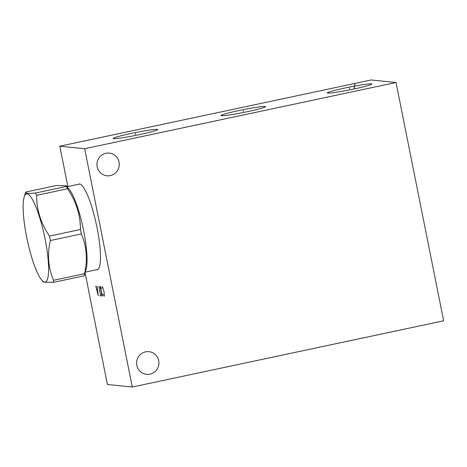 <?xml version="1.0" encoding="UTF-8"?>
<svg xmlns="http://www.w3.org/2000/svg" width="467" height="467" viewBox="0 0 467 467"><rect width="100%" height="100%" fill="white"/><g stroke="black" fill="none" stroke-linecap="round" stroke-linejoin="round"><path stroke-width="0.7" d="M67.855 186.561L59.794 146.2L84.667 148.722L132.284 387.02L107.41 384.493L85.093 272.816M78.298 184.342A43.822 8.587 78 0 1 78.987 184.027A43.822 8.587 78 0 1 79.53 183.998A43.822 8.587 78 0 1 96.786 226.454A43.822 8.587 78 0 1 97.218 269.757A43.822 8.587 78 0 1 96.675 269.786A43.822 8.587 78 0 1 96.465 269.757M59.794 146.2L371.16 79.98L396.034 82.507L443.65 320.8L132.284 387.02M84.667 148.722L396.034 82.507M136.837 365.346A11.401 11.161 95.8 0 0 146.626 374.365A11.401 11.161 95.8 0 0 158.71 360.699A11.401 11.161 95.8 0 0 148.926 351.68A11.401 11.161 95.8 0 0 136.837 365.346M97.159 166.772A11.401 11.161 95.8 0 0 106.943 175.79A11.401 11.161 95.8 0 0 119.032 162.119A11.401 11.161 95.8 0 0 109.249 153.1A11.401 11.161 95.8 0 0 97.159 166.772M221.527 115.711A22.725 1.401 168.7 0 1 221.101 115.606A22.725 1.401 168.7 0 1 240.172 110.288A22.725 1.401 168.7 0 1 265.122 106.441A22.725 1.401 168.7 0 1 265.583 106.715A22.725 1.401 168.7 0 1 245.111 112.144A22.725 1.401 168.7 0 1 221.527 115.711M327.706 93.131A22.725 1.401 168.7 0 1 327.279 93.021A22.725 1.401 168.7 0 1 346.351 87.708A22.725 1.401 168.7 0 1 371.3 83.862A22.725 1.401 168.7 0 1 371.761 84.136A22.725 1.401 168.7 0 1 351.289 89.559A22.725 1.401 168.7 0 1 327.706 93.131M113.639 138.652A22.725 1.401 168.7 0 1 113.212 138.547A22.725 1.401 168.7 0 1 132.284 133.235A22.725 1.401 168.7 0 1 157.233 129.382A22.725 1.401 168.7 0 1 157.694 129.663A22.725 1.401 168.7 0 1 137.222 135.086A22.725 1.401 168.7 0 1 113.639 138.652M41.674 279.972A45.042 8.826 -102 0 0 45.071 238.935A45.042 8.826 -102 0 0 24.091 197.302A45.042 8.826 -102 0 0 26.666 237.067A45.042 8.826 -102 0 0 41.674 279.972L43.449 282.091L53.197 282.418A51.452 10.081 -102 0 0 53.559 280.282C48.224 267.941 47.161 254.69 50.366 240.528L81.346 233.944C86.681 246.284 87.743 259.535 84.539 273.697A51.452 10.081 -102 0 1 84.177 275.828L86.132 269.19A43.664 8.558 -102 0 0 83.634 230.645A43.664 8.558 78 0 0 69.087 189.059L66.367 185.813L56.618 185.487L25.644 192.077C24.605 193.315 27.839 193.642 35.346 193.058L66.32 186.473A51.452 10.081 78 0 1 67.569 188.773L36.589 195.358A51.452 10.081 -102 0 0 35.346 193.058M81.346 233.944A51.452 10.081 -102 0 0 80.914 231.725A51.452 10.081 78 0 0 80.458 229.507C80.429 215.018 76.133 201.44 67.569 188.773M66.32 186.473L66.367 185.813M24.091 197.302L25.644 192.077M80.458 229.507L49.479 236.098C40.915 223.424 36.619 209.846 36.589 195.358M50.366 240.528A51.452 10.081 -102 0 0 49.934 238.316A51.452 10.081 -102 0 0 49.479 236.098M84.177 275.828L53.197 282.418M84.539 273.697L53.559 280.282M243.406 111.49L243.243 110.661L243.406 111.49M349.585 88.911L349.421 88.082M135.518 134.432L135.354 133.603L135.518 134.432M354.412 87.884L354.243 87.055M354.862 83.815L354.109 88.975M103.417 294.595L104.357 296.247L104.024 291.542L102.454 286.715L102.145 288.238M102.74 296.084L99.839 286.452M100.837 286.551L101.742 295.985M99.757 295.78L100.749 295.88L98.846 286.347M99.798 291.116L99.173 291.052M95.735 286.032L98.263 295.629L96.978 286.16M97.364 289.312L96.616 289.236M97.907 269.447L85.292 272.133M79.74 184.033L67.125 186.718"/></g></svg>
